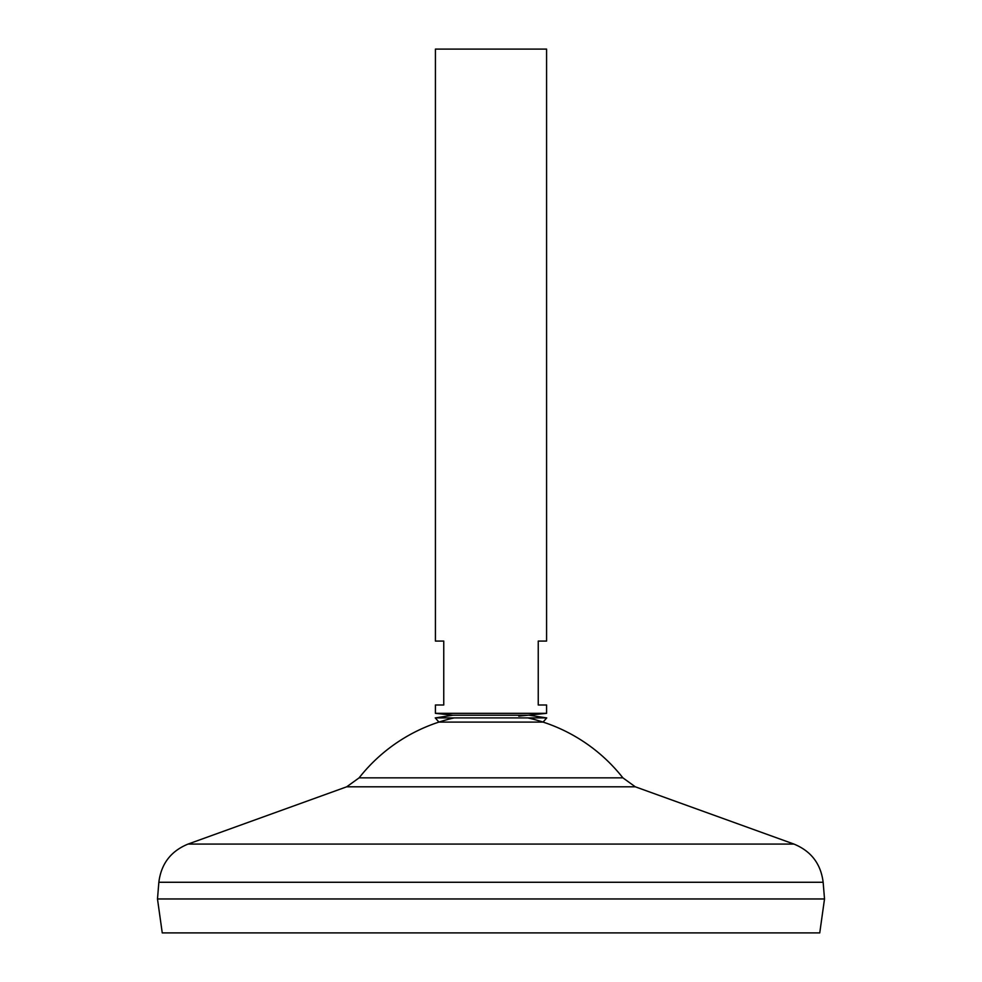 <?xml version="1.0" encoding="UTF-8"?>
<svg xmlns="http://www.w3.org/2000/svg" width="982" height="982" viewBox="0 0 982 982"><rect width="100%" height="100%" fill="white"/><g stroke="black" fill="none" stroke-linecap="round" stroke-linejoin="round"><path stroke-width="1.47" d="M546.581 713.337L435.419 713.337L435.419 705.002L443.754 705.002L443.754 641.074L435.419 641.074L435.419 49.1L546.581 49.1L546.581 641.074L538.246 641.074L538.246 705.002L546.581 705.002L546.581 713.337L527.788 715.215L452.911 715.215L435.419 713.337M819.749 932.9L162.251 932.9L157.488 898.996L824.512 898.996L819.749 932.9M824.512 898.935L157.488 898.935L158.851 882.266L823.149 882.266L824.512 898.935M527.862 717.903A167.824 167.824 0 0 1 622.883 777.842L359.117 777.842L346.707 786.803L188.078 844.066C170.893 851.099 161.146 863.829 158.851 882.266M454.138 717.903A167.824 167.824 0 0 0 359.117 777.842M435.259 717.903L438.917 722.089L543.083 722.089L546.741 717.903L435.259 717.903L452.911 715.215M622.883 777.842L635.293 786.803L793.922 844.066L188.078 844.066M635.293 786.803L346.707 786.803M518.791 716.124L527.592 715.24M793.922 844.066C811.107 851.099 820.854 863.829 823.149 882.266M546.741 717.903L529.089 715.215"/></g></svg>

